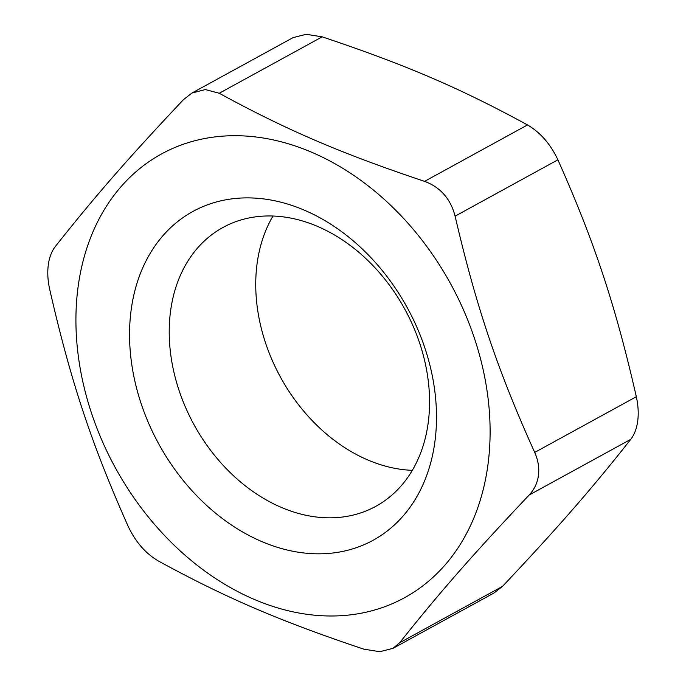 <?xml version="1.0" encoding="UTF-8"?>
<svg xmlns="http://www.w3.org/2000/svg" width="686" height="686" viewBox="0 0 686 686"><rect width="100%" height="100%" fill="white"/><g stroke="black" fill="none" stroke-linecap="round" stroke-linejoin="round"><path stroke-width="1.03" d="M131.06 310.647A187.484 141.71 -118.7 0 0 340.419 551.861A187.484 141.71 -118.7 0 0 377.66 265.07A187.484 141.71 -118.7 0 0 131.06 310.647M170.497 311.59A159.006 120.179 61.3 0 1 222.976 227.46A159.006 120.179 61.3 0 1 404.791 309.137A159.006 120.179 61.3 0 1 375.817 506.328A159.006 120.179 61.3 0 1 232.245 474.549A159.006 120.179 61.3 0 1 170.497 311.59M272.977 216.039A159.006 120.179 -118.7 0 0 257.018 264.17A159.006 120.179 -118.7 0 0 412.346 470.33M77.964 287.863A252.98 191.214 61.3 0 1 410.717 226.371A252.98 191.214 61.3 0 1 360.459 613.344A252.98 191.214 61.3 0 1 77.964 287.863M392.967 648.373L494.109 592.936L502.504 586.376C557.255 528.357 591.298 489.358 630.794 439.323C634.421 434.564 636.737 428.441 637.731 420.955C638.683 413.452 638.22 405.375 636.325 396.722C615.282 304.704 594.453 241.944 557.898 159.812C550.472 144.06 540.336 132.432 527.508 124.938C459.972 88.074 405.855 64.861 322.188 36.838L306.188 34.3L293.042 37.644L191.891 93.064L205.363 89.557L219.246 93.262C286.791 130.117 340.899 153.338 424.565 181.361C440.395 187.209 450.573 198.811 455.101 216.159C476.23 306.736 497.29 369.377 534.703 452.426C538.15 460.22 539.402 467.861 538.45 475.372C537.455 482.858 534.36 489.41 529.172 495.018C473.306 554.031 439.031 593.158 399.698 642.722L392.958 648.356L379.812 651.7L363.812 649.162C280.145 621.139 226.028 597.926 158.492 561.062C145.664 553.568 135.528 541.94 128.102 526.188C91.547 444.056 70.718 381.296 49.675 289.278C47.78 280.625 47.317 272.548 48.269 265.045C49.263 257.559 51.579 251.436 55.206 246.677C94.702 196.642 128.745 157.643 183.496 99.624L191.9 93.073M534.703 452.426L636.325 396.722M630.794 439.323L529.172 495.018M557.898 159.812L455.101 216.159M399.698 642.722L502.504 586.376M322.188 36.838L219.246 93.262M424.565 181.361L527.508 124.938"/></g></svg>
